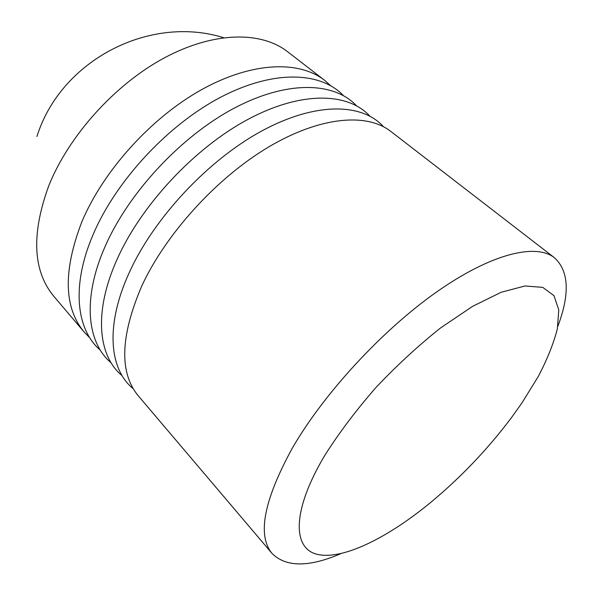 <?xml version="1.0" encoding="UTF-8"?>
<svg xmlns="http://www.w3.org/2000/svg" width="596" height="596" viewBox="0 0 596 596"><rect width="100%" height="100%" fill="white"/><g stroke="black" fill="none" stroke-linecap="round" stroke-linejoin="round"><path stroke-width="0.89" d="M557.871 326.243C570.037 293.835 568.904 271.009 554.481 257.763C535.908 243.079 491.558 253.419 436.846 291.816C382.245 330.124 323.635 393.703 292.152 448.453C263.745 500.506 257.062 535.528 272.111 553.513C286.005 567.31 308.862 567.385 340.674 553.729M324.552 455.769C291.66 511.159 292.494 548.73 317.519 554.422C342.745 560.113 387.013 538.195 429.805 503.166C460.403 477.873 487.625 449.354 511.48 417.625L522.051 402.777L538.285 376.471C547.217 359.381 553.572 343.534 557.349 328.947L558.772 309.942L554.004 295.69L542.732 287.361L524.979 285.976L501.251 292.234L472.598 306.344L440.675 327.867C418.392 345.553 396.735 365.519 375.718 387.765C355.797 410.651 338.744 433.322 324.552 455.769M554.481 257.763L390.76 131.381C366.92 112.711 320.253 116.324 268.446 147.1C216.735 177.831 165.777 233.893 141.677 286.214C120.288 336.308 119.155 372.85 138.287 395.818L272.111 553.513M324.537 80.251L287.488 51.651C261.197 31.148 214.061 31.305 164.526 57.79C115.073 84.259 68.734 135.687 48.693 185.967C31.141 234.295 32.869 271.083 53.863 296.346L84.148 332.032C63.757 307.514 63.005 270.755 81.883 221.749C103.324 170.687 151.302 117.606 201.604 89.653C251.989 61.671 299.043 60.345 324.537 80.251L330.579 85.63M89.802 337.82L84.148 332.032M383.429 126.68C362.234 103.026 315.671 101.76 261.823 130.941C208.079 160.041 153.835 218.106 129.19 272.752C104.978 325.595 109.344 369.647 133.251 388.719M369.833 116.108C348.116 92.38 301.382 90.793 247.876 119.424C194.475 147.964 141.014 205.292 116.972 259.588C93.401 311.991 98.094 356.088 122.061 375.622M356.49 105.745C334.304 81.943 287.414 80.058 234.25 108.137C181.184 136.149 128.468 192.754 105.023 246.699C82.069 298.678 87.076 342.812 111.094 362.77M343.408 95.591C320.767 71.706 273.758 69.531 220.93 97.088C168.199 124.579 116.205 180.484 93.326 234.094C70.961 285.655 76.273 329.811 100.344 350.18M223.597 37.682C149.276 14.453 60.591 60.494 36.937 136.499"/></g></svg>

